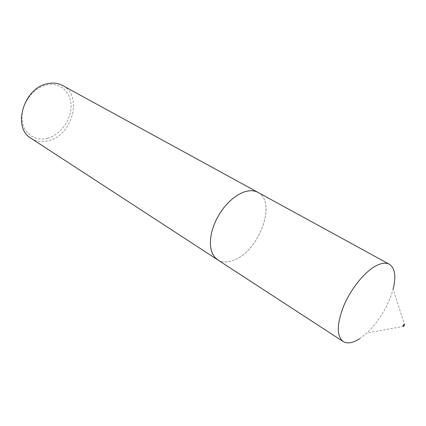 <?xml version="1.0" encoding="UTF-8"?>
<svg xmlns="http://www.w3.org/2000/svg" width="426" height="426" viewBox="0 0 426 426"><rect width="100%" height="100%" fill="white"/><g stroke="black" fill="none" stroke-linecap="round" stroke-linejoin="round"><path stroke-width="0.32" stroke-dasharray="2.13 1.6" d="M217.643 259.807C222.537 262.778 228.432 262.682 235.328 259.514C259.769 249.274 276.596 202.19 258.364 192.605M47.733 138.189C34.905 141.933 22.562 133.024 21.998 118.455C21.236 103.939 32.967 87.894 46.375 84.976C59.778 81.845 71.046 91.989 71.041 105.941C71.227 119.85 60.572 134.653 47.733 138.189M31.087 138.349C36.364 141.629 42.281 142.38 48.836 140.607C72.542 135.101 83.006 95.568 62.659 85.541M218.032 260.057C222.873 262.778 228.634 262.602 235.328 259.519C260.02 249.178 276.767 201.429 257.954 192.382M359.613 338.761L366.855 333.057C379.444 320.714 388.198 306.076 393.113 289.142L404.636 324.825M403.742 326.321L366.855 333.057"/><path stroke-width="0.64" d="M258.364 192.605L257.959 192.376C253.774 190.134 248.72 190.156 242.799 192.44L237.894 194.906L232.979 198.356L228.214 202.701L223.751 207.808L219.741 213.517L216.323 219.63L213.602 225.956L211.669 232.276L210.577 238.395L210.353 244.109L210.998 249.242L212.473 253.646L214.715 257.197L218.032 260.057M393.113 289.142C396.271 276.336 395.014 268.039 389.348 264.258C385.786 262.368 381.105 263.007 375.311 266.191C364.118 272.438 350.79 289.078 343.707 305.921C336.705 324.138 336.524 336.007 343.154 341.519C347.334 343.995 352.819 343.074 359.613 338.761M404.093 324.165C402.804 325.677 402.607 326.46 403.507 326.513L404.636 324.825L404.093 324.165M257.959 192.376L62.659 85.541C58.128 83.102 53.048 82.5 47.43 83.72C23.526 87.889 12.008 127.901 31.087 138.349L343.154 341.519M389.348 264.258L257.954 192.382C253.768 190.145 248.715 190.166 242.799 192.445L237.894 194.895L232.979 198.351L228.208 202.696L223.746 207.808L219.736 213.511L216.317 219.63L213.596 225.956L211.658 232.276L210.572 238.395L210.348 244.109L210.992 249.247L212.462 253.651L214.709 257.203L217.643 259.812"/></g></svg>
